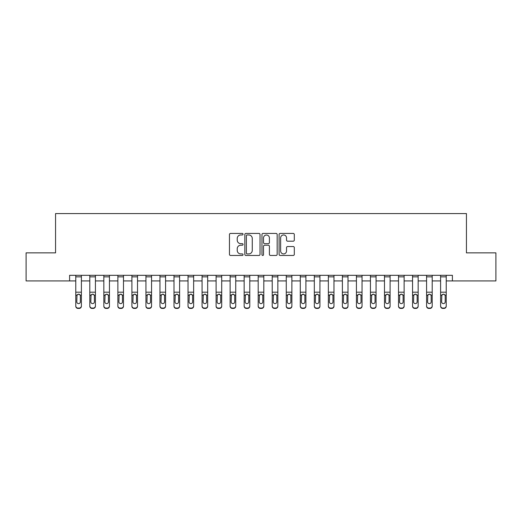 <?xml version="1.0" encoding="UTF-8"?>
<svg xmlns="http://www.w3.org/2000/svg" width="522" height="522" viewBox="0 0 522 522"><rect width="100%" height="100%" fill="white"/><g stroke="black" fill="none" stroke-linecap="round" stroke-linejoin="round"><path stroke-width="0.78" d="M243.037 234.195A0.77 0.77 0 0 0 242.267 233.425L230.561 233.425A1.103 1.103 0 0 0 229.458 234.528L229.458 254.358A1.103 1.103 0 0 0 230.561 255.46L242.267 255.46A0.77 0.77 0 0 0 243.037 254.69A0.77 0.77 0 0 0 242.267 253.92L240.753 253.92A3.523 3.523 0 0 1 237.229 250.39L237.229 248.74A3.523 3.523 0 0 1 240.753 245.216L242.267 245.216A0.77 0.77 0 0 0 243.037 244.44A0.77 0.77 0 0 0 242.267 243.67L240.753 243.67A3.523 3.523 0 0 1 237.229 240.146L237.229 238.489A3.523 3.523 0 0 1 240.753 234.965L242.267 234.965A0.77 0.77 0 0 0 243.037 234.195M293.201 241.19A1.103 1.103 0 0 0 294.304 240.087L294.304 234.528A1.103 1.103 0 0 0 293.201 233.425L280.203 233.425A1.103 1.103 0 0 0 279.1 234.528L279.1 254.358A1.103 1.103 0 0 0 280.203 255.46L293.201 255.46A1.103 1.103 0 0 0 294.304 254.358L294.304 247.637A1.103 1.103 0 0 0 293.201 246.534L287.635 246.534A1.103 1.103 0 0 0 286.539 247.637L286.539 250.971A2.949 2.949 0 0 1 283.59 253.92A2.949 2.949 0 0 1 280.64 250.971L280.64 237.915A2.949 2.949 0 0 1 283.59 234.965A2.949 2.949 0 0 1 286.539 237.915L286.539 240.087A1.103 1.103 0 0 0 287.635 241.19L293.201 241.19M69.602 280.927L26.1 280.927L26.1 252.863L55.567 252.863L55.567 213.57L466.433 213.57L466.433 252.863L495.9 252.863L495.9 280.927L452.398 280.927L452.398 275.316L69.602 275.316L69.602 280.927L75.775 280.927M260.034 234.528A1.103 1.103 0 0 0 258.932 233.425L245.934 233.425A1.103 1.103 0 0 0 244.831 234.528L244.831 254.358A1.103 1.103 0 0 0 245.934 255.46L258.932 255.46A1.103 1.103 0 0 0 260.034 254.358L260.034 234.528M263.068 233.425L276.066 233.425A1.103 1.103 0 0 1 277.169 234.528L277.169 254.358A1.103 1.103 0 0 1 276.066 255.46L270.507 255.46A1.103 1.103 0 0 1 269.404 254.358L269.404 246.312A1.103 1.103 0 0 0 268.301 245.216L264.608 245.216A1.103 1.103 0 0 0 263.506 246.312L263.506 254.69A0.77 0.77 0 0 1 262.736 255.46A0.77 0.77 0 0 1 261.966 254.69L261.966 234.528A1.103 1.103 0 0 1 263.068 233.425M81.386 280.927L89.804 280.927M95.422 280.927L103.839 280.927M109.45 280.927L117.874 280.927M123.486 280.927L131.903 280.927M137.514 280.927L145.938 280.927M151.55 280.927L159.967 280.927M165.578 280.927L174.002 280.927M179.614 280.927L188.031 280.927M193.642 280.927L202.066 280.927M207.678 280.927L216.095 280.927M221.706 280.927L230.13 280.927M235.742 280.927L244.159 280.927M249.777 280.927L258.194 280.927M263.806 280.927L272.223 280.927M277.841 280.927L286.258 280.927M291.87 280.927L300.294 280.927M305.905 280.927L314.322 280.927M319.934 280.927L328.358 280.927M333.969 280.927L342.386 280.927M347.998 280.927L356.422 280.927M362.033 280.927L370.45 280.927M376.062 280.927L384.486 280.927M390.097 280.927L398.514 280.927M404.126 280.927L412.55 280.927M418.161 280.927L426.578 280.927M432.196 280.927L440.614 280.927M446.225 280.927L452.398 280.927M247.141 234.965A0.77 0.77 0 0 0 246.371 235.735L246.371 253.144A0.77 0.77 0 0 0 247.141 253.92L248.74 253.92A3.523 3.523 0 0 0 252.27 250.39L252.27 238.489A3.523 3.523 0 0 0 248.74 234.965L247.141 234.965M269.404 237.967A2.949 2.949 0 0 0 266.455 235.024A2.949 2.949 0 0 0 263.506 237.967L263.506 242.567A1.103 1.103 0 0 0 264.608 243.67L268.301 243.67A1.103 1.103 0 0 0 269.404 242.567L269.404 237.967M75.775 295.452L75.775 305.853A2.245 2.225 0 0 0 78.019 308.078L79.142 308.078A2.245 2.225 0 0 0 81.386 305.853L81.386 306.199A2.245 2.225 180 0 1 79.142 308.43L79.142 308.078M80.375 301.84L80.375 295.928L80.375 301.84A1.794 1.781 180 0 1 78.581 303.621A1.794 1.781 180 0 0 80.375 301.84M76.786 302.192L76.786 301.84A1.794 1.781 180 0 0 78.581 303.621M77.641 294.388L76.786 295.791M79.52 294.388L78.581 294.121L80.179 295.1L80.375 295.928M81.386 275.316L81.386 305.853M75.775 275.316L75.775 305.853M78.019 308.078L78.019 308.43L79.142 308.43M78.019 308.43A2.245 2.225 180 0 1 75.775 306.199M75.775 295.1L76.982 295.1L76.786 301.84M76.982 295.1L78.581 294.121M89.804 275.316L89.804 305.853A2.245 2.225 -0 0 0 92.055 308.078L93.177 308.078A2.245 2.225 -0 0 0 95.422 305.853L95.422 306.199A2.245 2.225 180 0 1 93.177 308.43L93.177 308.078M95.422 295.452L95.422 306.199M94.41 301.84L94.41 295.928L94.41 301.84A1.794 1.781 180 0 1 92.616 303.621A1.794 1.781 180 0 0 94.41 301.84M90.815 302.192L90.815 301.84A1.794 1.781 180 0 0 92.616 303.621M91.676 294.388L90.815 295.791M93.549 294.388L92.616 294.121L94.208 295.1L94.41 295.928M103.839 275.316L103.839 305.853A2.245 2.225 -0 0 0 106.083 308.078L107.206 308.078A2.245 2.225 -0 0 0 109.45 305.853L109.45 306.199A2.245 2.225 180 0 1 107.206 308.43L107.206 308.078M109.45 295.452L109.45 306.199M108.439 301.84L108.439 295.928L108.439 301.84A1.794 1.781 180 0 1 106.645 303.621A1.794 1.781 180 0 0 108.439 301.84M104.85 302.192L104.85 301.84A1.794 1.781 180 0 0 106.645 303.621M105.705 294.388L104.85 295.791M107.584 294.388L106.645 294.121L108.243 295.1L108.439 295.928M117.874 275.316L117.874 305.853A2.245 2.225 -0 0 0 120.119 308.078L121.241 308.078A2.245 2.225 -0 0 0 123.486 305.853L123.486 306.199A2.245 2.225 180 0 1 121.241 308.43L121.241 308.078M123.486 295.452L123.486 306.199M122.474 301.84L122.474 295.928L122.474 301.84A1.794 1.781 180 0 1 120.68 303.621A1.794 1.781 180 0 0 122.474 301.84M118.879 302.192L118.879 301.84A1.794 1.781 180 0 0 120.68 303.621M119.74 294.388L118.879 295.791M121.613 294.388L120.68 294.121L122.272 295.1L122.474 295.928M95.422 275.316L95.422 305.853M92.055 308.078L92.055 308.43L93.177 308.43M92.055 308.43A2.245 2.225 180 0 1 89.804 306.199M89.804 295.1L91.017 295.1L90.815 301.84M91.017 295.1L92.616 294.121M109.45 275.316L109.45 305.853M106.083 308.078L106.083 308.43L107.206 308.43M106.083 308.43A2.245 2.225 180 0 1 103.839 306.199M103.839 295.1L105.046 295.1L104.85 301.84M105.046 295.1L106.645 294.121M123.486 275.316L123.486 305.853M120.119 308.078L120.119 308.43L121.241 308.43M120.119 308.43A2.245 2.225 180 0 1 117.874 306.199M117.874 295.1L119.081 295.1L118.879 301.84M119.081 295.1L120.68 294.121M131.903 275.316L131.903 305.853A2.245 2.225 -0 0 0 134.147 308.078L135.27 308.078A2.245 2.225 -0 0 0 137.514 305.853L137.514 306.199A2.245 2.225 180 0 1 135.27 308.43L135.27 308.078M137.514 295.452L137.514 306.199M136.503 301.84L136.503 295.928L136.503 301.84A1.794 1.781 180 0 1 134.709 303.621A1.794 1.781 180 0 0 136.503 301.84M132.914 302.192L132.914 301.84A1.794 1.781 180 0 0 134.709 303.621M133.776 294.388L132.914 295.791M135.648 294.388L134.709 294.121L136.307 295.1L136.503 295.928M137.514 275.316L137.514 305.853M134.147 308.078L134.147 308.43L135.27 308.43M134.147 308.43A2.245 2.225 180 0 1 131.903 306.199M131.903 295.1L133.11 295.1L132.914 301.84M133.11 295.1L134.709 294.121M145.938 275.316L145.938 305.853A2.245 2.225 -0 0 0 148.183 308.078L149.305 308.078A2.245 2.225 -0 0 0 151.55 305.853L151.55 306.199A2.245 2.225 180 0 1 149.305 308.43L149.305 308.078M151.55 295.452L151.55 306.199M150.538 301.84L150.538 295.928L150.538 301.84A1.794 1.781 180 0 1 148.744 303.621A1.794 1.781 180 0 0 150.538 301.84M146.943 302.192L146.943 301.84A1.794 1.781 180 0 0 148.744 303.621M147.804 294.388L146.943 295.791M149.677 294.388L148.744 294.121L150.336 295.1L150.538 295.928M159.967 275.316L159.967 305.853A2.245 2.225 -0 0 0 162.212 308.078L163.334 308.078A2.245 2.225 -0 0 0 165.578 305.853L165.578 306.199A2.245 2.225 180 0 1 163.334 308.43L163.334 308.078M165.578 295.452L165.578 306.199M164.574 301.84L164.574 295.928L164.574 301.84A1.794 1.781 180 0 1 162.773 303.621A1.794 1.781 180 0 0 164.574 301.84M160.978 302.192L160.978 301.84A1.794 1.781 180 0 0 162.773 303.621M161.84 294.388L160.978 295.791M163.712 294.388L162.773 294.121L164.371 295.1L164.574 295.928M174.002 275.316L174.002 305.853A2.245 2.225 -0 0 0 176.247 308.078L177.369 308.078A2.245 2.225 -0 0 0 179.614 305.853L179.614 306.199A2.245 2.225 180 0 1 177.369 308.43L177.369 308.078M179.614 295.452L179.614 306.199M178.602 301.84L178.602 295.928L178.602 301.84A1.794 1.781 180 0 1 176.808 303.621A1.794 1.781 180 0 0 178.602 301.84M175.014 302.192L175.014 301.84A1.794 1.781 180 0 0 176.808 303.621M175.868 294.388L175.014 295.791M177.741 294.388L176.808 294.121L178.407 295.1L178.602 295.928M188.031 275.316L188.031 305.853A2.245 2.225 -0 0 0 190.276 308.078L191.398 308.078A2.245 2.225 -0 0 0 193.642 305.853L193.642 306.199A2.245 2.225 180 0 1 191.398 308.43L191.398 308.078M193.642 295.452L193.642 306.199M192.638 301.84L192.638 295.928L192.638 301.84A1.794 1.781 180 0 1 190.837 303.621A1.794 1.781 180 0 0 192.638 301.84M189.042 302.192L189.042 301.84A1.794 1.781 180 0 0 190.837 303.621M189.904 294.388L189.042 295.791M191.776 294.388L190.837 294.121L192.435 295.1L192.638 295.928M202.066 275.316L202.066 305.853A2.245 2.225 -0 0 0 204.311 308.078L205.433 308.078A2.245 2.225 -0 0 0 207.678 305.853L207.678 306.199A2.245 2.225 180 0 1 205.433 308.43L205.433 308.078M207.678 295.452L207.678 306.199M206.666 301.84L206.666 295.928L206.666 301.84A1.794 1.781 180 0 1 204.872 303.621A1.794 1.781 180 0 0 206.666 301.84M203.078 302.192L203.078 301.84A1.794 1.781 180 0 0 204.872 303.621M203.932 294.388L203.078 295.791M205.805 294.388L204.872 294.121L206.471 295.1L206.666 295.928M151.55 275.316L151.55 305.853M148.183 308.078L148.183 308.43L149.305 308.43M148.183 308.43A2.245 2.225 180 0 1 145.938 306.199M145.938 295.1L147.145 295.1L146.943 301.84M147.145 295.1L148.744 294.121M165.578 275.316L165.578 305.853M162.212 308.078L162.212 308.43L163.334 308.43M162.212 308.43A2.245 2.225 180 0 1 159.967 306.199M159.967 295.1L161.174 295.1L160.978 301.84M161.174 295.1L162.773 294.121M179.614 275.316L179.614 305.853M176.247 308.078L176.247 308.43L177.369 308.43M176.247 308.43A2.245 2.225 180 0 1 174.002 306.199M174.002 295.1L175.209 295.1L175.014 301.84M175.209 295.1L176.808 294.121M193.642 275.316L193.642 305.853M190.276 308.078L190.276 308.43L191.398 308.43M190.276 308.43A2.245 2.225 180 0 1 188.031 306.199M188.031 295.1L189.245 295.1L189.042 301.84M189.245 295.1L190.837 294.121M207.678 275.316L207.678 305.853M204.311 308.078L204.311 308.43L205.433 308.43M204.311 308.43A2.245 2.225 180 0 1 202.066 306.199M202.066 295.1L203.273 295.1L203.078 301.84M203.273 295.1L204.872 294.121M216.095 275.316L216.095 305.853A2.245 2.225 -0 0 0 218.34 308.078L219.462 308.078A2.245 2.225 -0 0 0 221.706 305.853L221.706 306.199A2.245 2.225 180 0 1 219.462 308.43L219.462 308.078M221.706 295.452L221.706 306.199M220.702 301.84L220.702 295.928L220.702 301.84A1.794 1.781 180 0 1 218.901 303.621A1.794 1.781 180 0 0 220.702 301.84M217.106 302.192L217.106 301.84A1.794 1.781 180 0 0 218.901 303.621M217.968 294.388L217.106 295.791M219.84 294.388L218.901 294.121L220.499 295.1L220.702 295.928M221.706 275.316L221.706 305.853M218.34 308.078L218.34 308.43L219.462 308.43M218.34 308.43A2.245 2.225 180 0 1 216.095 306.199M216.095 295.1L217.309 295.1L217.106 301.84M217.309 295.1L218.901 294.121M230.13 275.316L230.13 305.853A2.245 2.225 -0 0 0 232.375 308.078L233.497 308.078A2.245 2.225 -0 0 0 235.742 305.853L235.742 306.199A2.245 2.225 180 0 1 233.497 308.43L233.497 308.078M235.742 295.452L235.742 306.199M234.73 301.84L234.73 295.928L234.73 301.84A1.794 1.781 180 0 1 232.936 303.621A1.794 1.781 180 0 0 234.73 301.84M231.142 302.192L231.142 301.84A1.794 1.781 180 0 0 232.936 303.621M231.996 294.388L231.142 295.791M233.876 294.388L232.936 294.121L234.535 295.1L234.73 295.928M235.742 275.316L235.742 305.853M232.375 308.078L232.375 308.43L233.497 308.43M232.375 308.43A2.245 2.225 180 0 1 230.13 306.199M230.13 295.1L231.337 295.1L231.142 301.84M231.337 295.1L232.936 294.121M244.159 275.316L244.159 305.853A2.245 2.225 -0 0 0 246.404 308.078L247.526 308.078A2.245 2.225 -0 0 0 249.777 305.853L249.777 306.199A2.245 2.225 180 0 1 247.526 308.43L247.526 308.078M249.777 295.452L249.777 306.199M248.766 301.84L248.766 295.928L248.766 301.84A1.794 1.781 180 0 1 246.965 303.621A1.794 1.781 180 0 0 248.766 301.84M245.17 302.192L245.17 301.84A1.794 1.781 180 0 0 246.965 303.621M246.032 294.388L245.17 295.791M247.904 294.388L246.965 294.121L248.563 295.1L248.766 295.928M249.777 275.316L249.777 305.853M246.404 308.078L246.404 308.43L247.526 308.43M246.404 308.43A2.245 2.225 180 0 1 244.159 306.199M244.159 295.1L245.373 295.1L245.17 301.84M245.373 295.1L246.965 294.121M258.194 275.316L258.194 305.853A2.245 2.225 -0 0 0 260.439 308.078L261.561 308.078A2.245 2.225 -0 0 0 263.806 305.853L263.806 306.199A2.245 2.225 180 0 1 261.561 308.43L261.561 308.078M263.806 295.452L263.806 306.199M262.794 301.84L262.794 295.928L262.794 301.84A1.794 1.781 180 0 1 261 303.621A1.794 1.781 180 0 0 262.794 301.84M259.206 302.192L259.206 301.84A1.794 1.781 180 0 0 261 303.621M260.06 294.388L259.206 295.791M261.94 294.388L261 294.121L262.599 295.1L262.794 295.928M263.806 275.316L263.806 305.853M260.439 308.078L260.439 308.43L261.561 308.43M260.439 308.43A2.245 2.225 180 0 1 258.194 306.199M258.194 295.1L259.401 295.1L259.206 301.84M259.401 295.1L261 294.121M272.223 275.316L272.223 305.853A2.245 2.225 -0 0 0 274.474 308.078L275.596 308.078A2.245 2.225 -0 0 0 277.841 305.853L277.841 306.199A2.245 2.225 180 0 1 275.596 308.43L275.596 308.078M277.841 295.452L277.841 306.199M276.83 301.84L276.83 295.928L276.83 301.84A1.794 1.781 180 0 1 275.035 303.621A1.794 1.781 180 0 0 276.83 301.84M273.234 302.192L273.234 301.84A1.794 1.781 180 0 0 275.035 303.621M274.096 294.388L273.234 295.791M275.968 294.388L275.035 294.121L276.627 295.1L276.83 295.928M277.841 275.316L277.841 305.853M274.474 308.078L274.474 308.43L275.596 308.43M274.474 308.43A2.245 2.225 180 0 1 272.223 306.199M272.223 295.1L273.437 295.1L273.234 301.84M273.437 295.1L275.035 294.121M286.258 275.316L286.258 305.853A2.245 2.225 -0 0 0 288.503 308.078L289.625 308.078A2.245 2.225 -0 0 0 291.87 305.853L291.87 306.199A2.245 2.225 180 0 1 289.625 308.43L289.625 308.078M291.87 295.452L291.87 306.199M290.858 301.84L290.858 295.928L290.858 301.84A1.794 1.781 180 0 1 289.064 303.621A1.794 1.781 180 0 0 290.858 301.84M287.27 302.192L287.27 301.84A1.794 1.781 180 0 0 289.064 303.621M288.124 294.388L287.27 295.791M290.004 294.388L289.064 294.121L290.663 295.1L290.858 295.928M291.87 275.316L291.87 305.853M288.503 308.078L288.503 308.43L289.625 308.43M288.503 308.43A2.245 2.225 180 0 1 286.258 306.199M286.258 295.1L287.465 295.1L287.27 301.84M287.465 295.1L289.064 294.121M300.294 275.316L300.294 305.853A2.245 2.225 -0 0 0 302.538 308.078L303.66 308.078A2.245 2.225 -0 0 0 305.905 305.853L305.905 306.199A2.245 2.225 180 0 1 303.66 308.43L303.66 308.078M305.905 295.452L305.905 306.199M304.894 301.84L304.894 295.928L304.894 301.84A1.794 1.781 180 0 1 303.099 303.621A1.794 1.781 180 0 0 304.894 301.84M301.298 302.192L301.298 301.84A1.794 1.781 180 0 0 303.099 303.621M302.16 294.388L301.298 295.791M304.032 294.388L303.099 294.121L304.691 295.1L304.894 295.928M314.322 275.316L314.322 305.853A2.245 2.225 -0 0 0 316.567 308.078L317.689 308.078A2.245 2.225 -0 0 0 319.934 305.853L319.934 306.199A2.245 2.225 180 0 1 317.689 308.43L317.689 308.078M319.934 295.452L319.934 306.199M318.922 301.84L318.922 295.928L318.922 301.84A1.794 1.781 180 0 1 317.128 303.621A1.794 1.781 180 0 0 318.922 301.84M315.334 302.192L315.334 301.84A1.794 1.781 180 0 0 317.128 303.621M316.195 294.388L315.334 295.791M318.068 294.388L317.128 294.121L318.727 295.1L318.922 295.928M328.358 275.316L328.358 305.853A2.245 2.225 -0 0 0 330.602 308.078L331.724 308.078A2.245 2.225 -0 0 0 333.969 305.853L333.969 306.199A2.245 2.225 180 0 1 331.724 308.43L331.724 308.078M333.969 295.452L333.969 306.199M332.958 301.84L332.958 295.928L332.958 301.84A1.794 1.781 180 0 1 331.163 303.621A1.794 1.781 180 0 0 332.958 301.84M329.362 302.192L329.362 301.84A1.794 1.781 180 0 0 331.163 303.621M330.224 294.388L329.362 295.791M332.096 294.388L331.163 294.121L332.755 295.1L332.958 295.928M342.386 275.316L342.386 305.853A2.245 2.225 -0 0 0 344.631 308.078L345.753 308.078A2.245 2.225 -0 0 0 347.998 305.853L347.998 306.199A2.245 2.225 180 0 1 345.753 308.43L345.753 308.078M347.998 295.452L347.998 306.199M346.986 301.84L346.986 295.928L346.986 301.84A1.794 1.781 180 0 1 345.192 303.621A1.794 1.781 180 0 0 346.986 301.84M343.398 302.192L343.398 301.84A1.794 1.781 180 0 0 345.192 303.621M344.259 294.388L343.398 295.791M346.132 294.388L345.192 294.121L346.791 295.1L346.986 295.928M356.422 275.316L356.422 305.853A2.245 2.225 -0 0 0 358.666 308.078L359.788 308.078A2.245 2.225 -0 0 0 362.033 305.853L362.033 306.199A2.245 2.225 180 0 1 359.788 308.43L359.788 308.078M362.033 295.452L362.033 306.199M361.022 301.84L361.022 295.928L361.022 301.84A1.794 1.781 180 0 1 359.227 303.621A1.794 1.781 180 0 0 361.022 301.84M357.426 302.192L357.426 301.84A1.794 1.781 180 0 0 359.227 303.621M358.288 294.388L357.426 295.791M360.16 294.388L359.227 294.121L360.826 295.1L361.022 295.928M370.45 275.316L370.45 305.853A2.245 2.225 -0 0 0 372.695 308.078L373.817 308.078A2.245 2.225 -0 0 0 376.062 305.853L376.062 306.199A2.245 2.225 180 0 1 373.817 308.43L373.817 308.078M376.062 295.452L376.062 306.199M375.057 301.84L375.057 295.928L375.057 301.84A1.794 1.781 180 0 1 373.256 303.621A1.794 1.781 180 0 0 375.057 301.84M371.462 302.192L371.462 301.84A1.794 1.781 180 0 0 373.256 303.621M372.323 294.388L371.462 295.791M374.196 294.388L373.256 294.121L374.855 295.1L375.057 295.928M384.486 275.316L384.486 305.853A2.245 2.225 -0 0 0 386.73 308.078L387.853 308.078A2.245 2.225 -0 0 0 390.097 305.853L390.097 306.199A2.245 2.225 180 0 1 387.853 308.43L387.853 308.078M390.097 295.452L390.097 306.199M389.086 301.84L389.086 295.928L389.086 301.84A1.794 1.781 180 0 1 387.291 303.621A1.794 1.781 180 0 0 389.086 301.84M385.497 302.192L385.497 301.84A1.794 1.781 180 0 0 387.291 303.621M386.352 294.388L385.497 295.791M388.224 294.388L387.291 294.121L388.89 295.1L389.086 295.928M398.514 275.316L398.514 305.853A2.245 2.225 -0 0 0 400.759 308.078L401.881 308.078A2.245 2.225 -0 0 0 404.126 305.853L404.126 306.199A2.245 2.225 180 0 1 401.881 308.43L401.881 308.078M404.126 295.452L404.126 306.199M403.121 301.84L403.121 295.928L403.121 301.84A1.794 1.781 180 0 1 401.32 303.621A1.794 1.781 180 0 0 403.121 301.84M399.526 302.192L399.526 301.84A1.794 1.781 180 0 0 401.32 303.621M400.387 294.388L399.526 295.791M402.26 294.388L401.32 294.121L402.919 295.1L403.121 295.928M412.55 275.316L412.55 305.853A2.245 2.225 -0 0 0 414.794 308.078L415.917 308.078A2.245 2.225 -0 0 0 418.161 305.853L418.161 306.199A2.245 2.225 180 0 1 415.917 308.43L415.917 308.078M418.161 295.452L418.161 306.199M417.15 301.84L417.15 295.928L417.15 301.84A1.794 1.781 180 0 1 415.355 303.621A1.794 1.781 180 0 0 417.15 301.84M413.561 302.192L413.561 301.84A1.794 1.781 180 0 0 415.355 303.621M414.416 294.388L413.561 295.791M416.295 294.388L415.355 294.121L416.954 295.1L417.15 295.928M305.905 275.316L305.905 305.853M302.538 308.078L302.538 308.43L303.66 308.43M302.538 308.43A2.245 2.225 180 0 1 300.294 306.199M300.294 295.1L301.501 295.1L301.298 301.84M301.501 295.1L303.099 294.121M319.934 275.316L319.934 305.853M316.567 308.078L316.567 308.43L317.689 308.43M316.567 308.43A2.245 2.225 180 0 1 314.322 306.199M314.322 295.1L315.529 295.1L315.334 301.84M315.529 295.1L317.128 294.121M333.969 275.316L333.969 305.853M330.602 308.078L330.602 308.43L331.724 308.43M330.602 308.43A2.245 2.225 180 0 1 328.358 306.199M328.358 295.1L329.565 295.1L329.362 301.84M329.565 295.1L331.163 294.121M347.998 275.316L347.998 305.853M344.631 308.078L344.631 308.43L345.753 308.43M344.631 308.43A2.245 2.225 180 0 1 342.386 306.199M342.386 295.1L343.593 295.1L343.398 301.84M343.593 295.1L345.192 294.121M362.033 275.316L362.033 305.853M358.666 308.078L358.666 308.43L359.788 308.43M358.666 308.43A2.245 2.225 180 0 1 356.422 306.199M356.422 295.1L357.629 295.1L357.426 301.84M357.629 295.1L359.227 294.121M376.062 275.316L376.062 305.853M372.695 308.078L372.695 308.43L373.817 308.43M372.695 308.43A2.245 2.225 180 0 1 370.45 306.199M370.45 295.1L371.664 295.1L371.462 301.84M371.664 295.1L373.256 294.121M390.097 275.316L390.097 305.853M386.73 308.078L386.73 308.43L387.853 308.43M386.73 308.43A2.245 2.225 180 0 1 384.486 306.199M384.486 295.1L385.693 295.1L385.497 301.84M385.693 295.1L387.291 294.121M404.126 275.316L404.126 305.853M400.759 308.078L400.759 308.43L401.881 308.43M400.759 308.43A2.245 2.225 180 0 1 398.514 306.199M398.514 295.1L399.728 295.1L399.526 301.84M399.728 295.1L401.32 294.121M418.161 275.316L418.161 305.853M414.794 308.078L414.794 308.43L415.917 308.43M414.794 308.43A2.245 2.225 180 0 1 412.55 306.199M412.55 295.1L413.757 295.1L413.561 301.84M413.757 295.1L415.355 294.121M426.578 275.316L426.578 305.853A2.245 2.225 -0 0 0 428.823 308.078L429.945 308.078A2.245 2.225 -0 0 0 432.196 305.853L432.196 306.199A2.245 2.225 180 0 1 429.945 308.43L429.945 308.078M432.196 295.452L432.196 306.199M431.185 301.84L431.185 295.928L431.185 301.84A1.794 1.781 180 0 1 429.384 303.621A1.794 1.781 180 0 0 431.185 301.84M427.59 302.192L427.59 301.84A1.794 1.781 180 0 0 429.384 303.621M428.451 294.388L427.59 295.791M430.324 294.388L429.384 294.121L430.983 295.1L431.185 295.928M432.196 275.316L432.196 305.853M428.823 308.078L428.823 308.43L429.945 308.43M428.823 308.43A2.245 2.225 180 0 1 426.578 306.199M426.578 295.1L427.792 295.1L427.59 301.84M427.792 295.1L429.384 294.121M440.614 275.316L440.614 305.853A2.245 2.225 -0 0 0 442.858 308.078L443.981 308.078A2.245 2.225 -0 0 0 446.225 305.853L446.225 306.199A2.245 2.225 180 0 1 443.981 308.43L443.981 308.078M446.225 295.452L446.225 306.199M445.214 301.84L445.214 295.928L445.214 301.84A1.794 1.781 180 0 1 443.419 303.621A1.794 1.781 180 0 0 445.214 301.84M441.625 302.192L441.625 301.84A1.794 1.781 180 0 0 443.419 303.621M442.48 294.388L441.625 295.791M444.359 294.388L443.419 294.121L445.018 295.1L445.214 295.928M446.225 275.316L446.225 305.853M442.858 308.078L442.858 308.43L443.981 308.43M442.858 308.43A2.245 2.225 180 0 1 440.614 306.199M440.614 295.1L441.821 295.1L441.625 301.84M441.821 295.1L443.419 294.121M80.179 295.1L81.386 295.1M75.775 292.196L81.386 292.196M75.775 276.849L81.386 276.849M94.208 295.1L95.422 295.1M89.804 292.196L95.422 292.196M89.804 276.849L95.422 276.849M108.243 295.1L109.45 295.1M103.839 292.196L109.45 292.196M103.839 276.849L109.45 276.849M122.272 295.1L123.486 295.1M117.874 292.196L123.486 292.196M117.874 276.849L123.486 276.849M136.307 295.1L137.514 295.1M131.903 292.196L137.514 292.196M131.903 276.849L137.514 276.849M150.336 295.1L151.55 295.1M145.938 292.196L151.55 292.196M145.938 276.849L151.55 276.849M164.371 295.1L165.578 295.1M159.967 292.196L165.578 292.196M159.967 276.849L165.578 276.849M178.407 295.1L179.614 295.1M174.002 292.196L179.614 292.196M174.002 276.849L179.614 276.849M192.435 295.1L193.642 295.1M188.031 292.196L193.642 292.196M188.031 276.849L193.642 276.849M206.471 295.1L207.678 295.1M202.066 292.196L207.678 292.196M202.066 276.849L207.678 276.849M220.499 295.1L221.706 295.1M216.095 292.196L221.706 292.196M216.095 276.849L221.706 276.849M234.535 295.1L235.742 295.1M230.13 292.196L235.742 292.196M230.13 276.849L235.742 276.849M248.563 295.1L249.777 295.1M244.159 292.196L249.777 292.196M244.159 276.849L249.777 276.849M262.599 295.1L263.806 295.1M258.194 292.196L263.806 292.196M258.194 276.849L263.806 276.849M276.627 295.1L277.841 295.1M272.223 292.196L277.841 292.196M272.223 276.849L277.841 276.849M290.663 295.1L291.87 295.1M286.258 292.196L291.87 292.196M286.258 276.849L291.87 276.849M304.691 295.1L305.905 295.1M300.294 292.196L305.905 292.196M300.294 276.849L305.905 276.849M318.727 295.1L319.934 295.1M314.322 292.196L319.934 292.196M314.322 276.849L319.934 276.849M332.755 295.1L333.969 295.1M328.358 292.196L333.969 292.196M328.358 276.849L333.969 276.849M346.791 295.1L347.998 295.1M342.386 292.196L347.998 292.196M342.386 276.849L347.998 276.849M360.826 295.1L362.033 295.1M356.422 292.196L362.033 292.196M356.422 276.849L362.033 276.849M374.855 295.1L376.062 295.1M370.45 292.196L376.062 292.196M370.45 276.849L376.062 276.849M388.89 295.1L390.097 295.1M384.486 292.196L390.097 292.196M384.486 276.849L390.097 276.849M402.919 295.1L404.126 295.1M398.514 292.196L404.126 292.196M398.514 276.849L404.126 276.849M416.954 295.1L418.161 295.1M412.55 292.196L418.161 292.196M412.55 276.849L418.161 276.849M430.983 295.1L432.196 295.1M426.578 292.196L432.196 292.196M426.578 276.849L432.196 276.849M445.018 295.1L446.225 295.1M440.614 292.196L446.225 292.196M440.614 276.849L446.225 276.849"/></g></svg>
